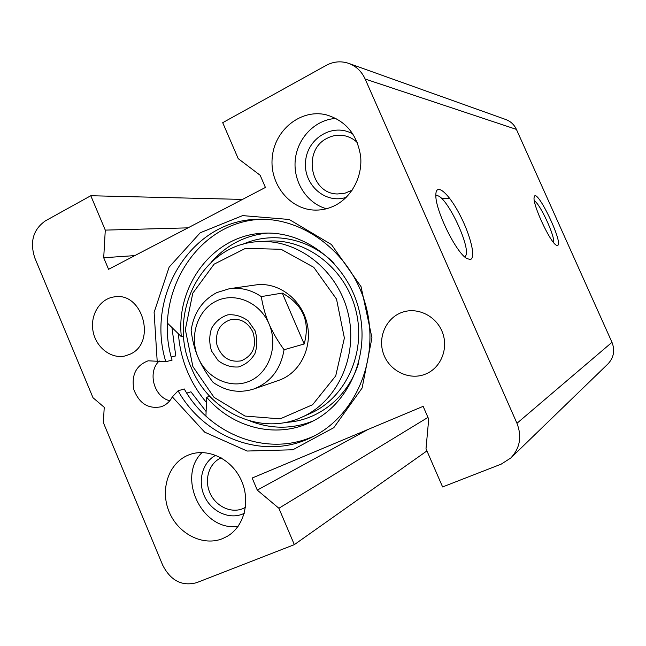 <?xml version="1.0" encoding="UTF-8"?>
<svg xmlns="http://www.w3.org/2000/svg" width="646" height="646" viewBox="0 0 646 646"><rect width="100%" height="100%" fill="white"/><g stroke="black" fill="none" stroke-linecap="round" stroke-linejoin="round"><path stroke-width="0.97" d="M435.872 195.891C445.021 191.24 473.881 252.255 464.692 256.737L464.619 256.785M470.183 259.506C476.336 258.642 470.522 234.869 459.492 214.117C448.558 193.162 435.953 182.229 435.856 194.745C434.847 209.401 456.229 253.192 466.945 258.553L470.183 259.506M365.16 79.03L516.962 423.292C522.049 436.551 520.006 448.114 510.833 457.966L501.239 464.119L442.607 486.939L426.005 448.768L428.71 419.133L423.146 406.35L252.158 478.032L257.286 490.12L278.886 508.265L294.334 544.643L196.537 582.708C181.954 586.487 170.681 580.665 162.719 565.226L103.352 422.597L104.232 407.303L93 397.726L34.795 257.907C29.643 241.879 33.164 229.532 45.357 220.884L90.795 195.73L105.282 230.113L103.707 257.746L108.568 269.301L265.417 187.453L260.152 175.26L238.221 158.658L222.709 122.683L326.214 65.375C333.538 61.467 341.048 60.805 348.727 63.381C356.164 66.175 361.639 71.399 365.16 79.03L516.412 129.394C514.184 124.63 510.655 121.343 505.818 119.526L348.727 63.381M510.833 457.966L607.934 363.948C613.797 357.666 615.145 350.455 611.98 342.315L516.412 129.394M557.409 245.464C564.572 244.818 535.76 185.119 534.137 197.305C532.247 204.088 550.594 243.389 556.513 245.262L557.409 245.464M534.355 200.874C539.991 203.563 555.261 236.597 553.654 242.63M314.868 435.63C268.558 457.739 210.257 435.372 184.223 388.94L178.086 390.814L172.329 396.894C169.704 401.836 165.917 405.139 160.983 406.81C148.2 409.168 139.156 403.443 133.859 389.627C131.259 375.06 136.023 365.45 148.168 360.799L165.812 361.703L172.07 360.137C151.971 295.133 196.99 220.674 262.446 219.269M171.238 357.004L175.769 355.898L171.941 327.506M159.239 360.952C147.207 371.991 153.861 397.08 169.801 400.746M206.114 411.526L190.925 391.799L186.767 393.107M172.329 396.894L204.669 432.142L247.135 451.037L292.856 449.777L333.788 427.7L362.115 388.036L371.959 337.793L361.025 286.622L331.43 244.527L289.198 219.478L242.613 215.611L200.22 232.77L169.139 267.121L154.111 312.349L157.172 360.88M334.781 205.606C328.717 208.618 322.386 210.12 315.789 210.111C290.296 210.192 269.325 184.425 272.257 157.244C274.679 130.016 300.584 108.899 325.794 114.689C345.553 120.431 357.173 134.32 360.638 156.34C362.632 176.616 351.715 197.143 334.781 205.606M222.555 538.635C202.917 546.653 178.038 533.838 169.099 511.705C159.869 489.692 168.517 463.311 188.002 455.228C206.284 447.323 230.436 457.901 240.595 478.815C250.971 499.624 244.834 525.925 227.513 536.164L222.555 538.635M129.983 354.226L125.041 355.962C111.039 359.224 95.874 347.346 93.032 331.156C89.956 315.014 99.968 298.638 114.269 296.885C142.774 291.475 156.905 342.994 129.983 354.226M426.045 373.873C409.855 380.978 389.465 371.208 383.498 353.838C377.232 336.582 386.954 316.322 404 311.743C419.125 307.448 436.656 316.766 442.478 332.472C448.461 348.105 441.396 366.694 427.119 373.388L426.045 373.873M165.812 361.703C145.116 294.988 192.395 218.728 259.684 219.269C306.963 218.243 354.129 256.551 366.565 308.57C379.323 360.516 354.92 416.169 312.414 436.898C265.369 461.091 204.814 438.658 178.086 390.814M215.78 455.268C202.553 462.076 197.393 480.89 204.394 496.096C211.21 511.374 228.789 519.78 242.581 514.063L244.253 513.312M245.456 507.344L242.783 508.66C230.8 513.659 215.498 506.149 209.853 492.728C204.031 479.389 209.134 463.182 220.948 457.933L221.158 457.844M202.077 452.507C176.164 477.442 202.699 532.207 238.164 526.248M353.047 134.158C333.796 122.377 307.617 137.566 305.615 160.959C302.861 184.255 325.124 204.475 346.224 197.345M352.151 190.19L345.061 193.17L337.632 193.953C310.363 194.163 302.094 150.009 327.239 138.228C332.537 135.482 338.076 134.61 343.874 135.603C348.961 136.564 353.443 138.874 357.327 142.548M336.057 118.436C315.313 119.47 297.394 137.953 295.27 159.812C292.969 181.655 306.664 203.272 326.488 208.747M367.97 429.477L257.286 490.12M427.959 417.397L278.886 508.265M426.933 450.908L294.334 544.643M242.5 199.412L90.795 195.73M187.994 227.852L105.282 230.113M134.836 255.598L103.707 257.746M261.275 296.603C251.262 289.868 240.627 287.236 229.378 288.714L216.733 292.622C202.255 300.39 193.719 313.011 191.127 330.51C192.387 340.531 194.712 349.51 198.096 357.44C201.431 365.386 206.437 373.703 213.115 382.4C225.93 391.298 239.456 393.503 253.684 389.029C270.545 382.456 280.671 369.359 284.062 349.744C277.522 340.676 272.515 332.076 269.051 323.945C265.546 315.821 262.954 306.705 261.275 296.603L282.27 293.082C303.071 304.694 310.371 321.668 304.169 343.987L284.062 349.744M282.27 293.082L304.169 343.987M198.096 357.44C189.052 336.469 197.313 310.241 216.168 301.141C234.886 291.717 259.91 302.239 269.051 323.945C278.483 345.513 269.382 372.379 250.139 380.874C231.034 389.691 206.857 378.54 198.096 357.44M254.992 330.582L248.258 320.965C241.967 316.274 235.152 314.231 227.812 314.844C220.843 317.146 215.433 321.635 211.589 328.305C209.143 335.767 209.143 343.357 211.581 351.077L218.17 360.597C224.332 365.313 231.082 367.429 238.414 366.96C245.432 364.78 250.931 360.347 254.904 353.669C257.447 346.127 257.479 338.431 254.992 330.582M252.901 332.101C257.06 346.022 253.151 355.599 241.192 360.839C229.37 362.648 221.271 357.311 216.919 344.835C215.078 331.745 219.834 323.299 231.171 319.487C240.813 318.276 248.056 322.483 252.901 332.101M205.929 416.113L206.672 397.274C232.229 427.579 275.39 438.909 310.032 422.492C348.154 405.212 370.368 356.156 359.111 310.379C348.17 264.529 305.962 231.082 264.157 233.166C214.214 234.385 175.728 284.7 181.332 336.671L167.556 323.218M209.732 396.256L206.672 397.274M250.26 421.071C271.296 429.235 292.226 429.219 313.052 421.022M267.517 233.093C245.246 235.338 226.633 244.899 211.67 261.791M183.658 336.178L181.332 336.671M206.47 402.466C198.637 393.309 192.33 383.102 187.558 371.854C182.438 359.669 179.394 346.999 178.417 333.82M192.879 366.565L185.337 329.573L192.791 293.171L214.092 264.174L245.504 248.355L281.123 249.291L313.77 267.323L336.518 299.106L344.383 338.052L335.726 375.883L312.616 404.703L280.138 418.874L245.004 416.056L214.028 397.33L192.879 366.565M229.378 288.714L255.703 284.943C277.788 281.591 301.206 298.718 306.963 323.016C312.963 347.257 299.978 373.194 278.814 380.324L253.684 389.029M191.313 367.752C166.377 313.593 202.133 243.429 258.998 241.644C298.056 239.052 337.818 270.165 348.049 313.06C358.587 355.881 337.478 401.747 301.569 417.316C260.588 436.325 208.957 411.882 191.313 367.752M611.98 342.315L516.962 423.292M242.42 244.479C271.675 230.929 309.192 238.067 334.063 263.285M358.401 363.714C347.831 397.524 317.735 421.039 285.524 422.387M258.998 241.644L268.486 241.087C306.931 238.544 346.006 269.051 356.043 311.122C366.379 353.12 345.602 398.138 310.258 413.464L301.569 417.316M449.963 198.726L441.396 198.362"/></g></svg>
